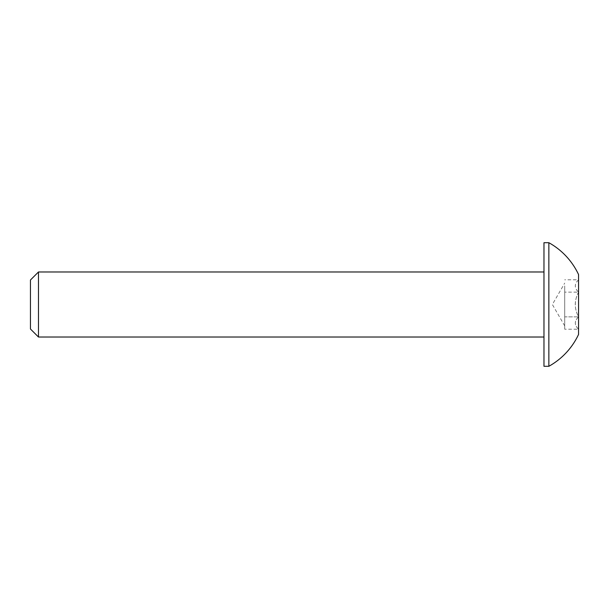 <?xml version="1.0" encoding="UTF-8"?>
<svg xmlns="http://www.w3.org/2000/svg" width="609" height="609" viewBox="0 0 609 609"><rect width="100%" height="100%" fill="white"/><g stroke="black" fill="none" stroke-linecap="round" stroke-linejoin="round"><path stroke-width="0.46" stroke-dasharray="3.04 2.28" d="M578.55 304.5L578.55 329.21L578.55 304.5M578.55 329.21C574.241 325.122 574.241 321.004 578.55 316.855C574.234 308.618 574.234 300.382 578.55 292.145L578.55 279.79L578.55 292.145C576.479 296.02 575.376 300.138 575.239 304.5C575.376 308.87 576.479 312.988 578.55 316.855C574.241 320.935 574.241 325.054 578.55 329.21L564.718 329.21L564.718 323.029L564.718 329.21M564.718 285.971L564.718 304.5L564.718 285.971M548.861 366.291L548.861 242.709M578.55 334.455L578.55 274.545M543.974 366.291L543.974 242.709M38.474 337.021L38.474 271.979M30.45 328.997L30.45 280.003M564.718 316.855L564.718 292.145L564.718 316.855L578.55 316.855L564.718 316.855M578.55 279.79C574.241 283.878 574.241 287.996 578.55 292.145L564.718 292.145L578.55 292.145C574.241 288.065 574.241 283.946 578.55 279.79L564.718 279.79M564.718 323.029L564.718 304.5L564.718 323.029M564.718 325.899L552.363 304.5L564.718 283.101"/><path stroke-width="0.91" d="M548.861 242.709A70.705 70.705 0 0 1 578.55 274.545L578.55 334.455A70.705 70.705 0 0 1 548.861 366.291L548.861 242.709L543.974 242.709L543.974 366.291L548.861 366.291M38.474 337.021L30.45 328.997L30.45 280.003L38.474 271.979L38.474 337.021L543.974 337.021M38.474 271.979L543.974 271.979"/></g></svg>
